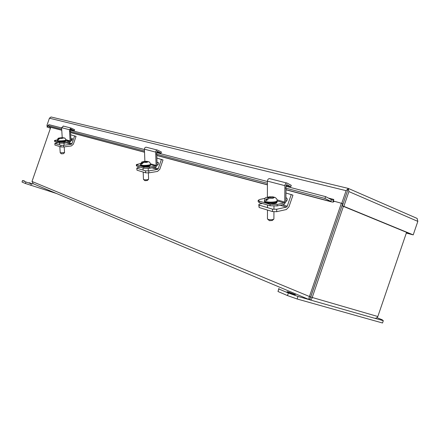 <?xml version="1.0" encoding="UTF-8"?>
<svg xmlns="http://www.w3.org/2000/svg" width="440" height="440" viewBox="0 0 440 440"><rect width="100%" height="100%" fill="white"/><g stroke="black" fill="none" stroke-linecap="round" stroke-linejoin="round"><path stroke-width="0.66" d="M65.813 139.678L70.12 140.905L69.443 129.723L71.043 128.051L74.646 129.762L74.245 130.68L70.356 129.674M63.437 126.11L61.6 127.688L62.227 137.654M70.12 140.905L69.685 141.471L64.081 142.208L59.587 142.175L59.648 143.171L64.141 143.204L69.746 142.461L71.022 140.784L70.35 129.608L70.895 129.047L74.245 130.68M57.36 139.81L54.45 140.531L59.587 142.175M54.45 140.547L54.835 141.735L59.648 143.171M65.169 141.185L65.241 141.279C64.438 141.752 62.942 141.906 60.753 141.752M59.813 146.608L60.225 152.834L64.548 152.548M65.065 140.635C67.777 141.504 56.755 142.257 57.877 141.174M60.28 152.878L61.446 153.84L63.547 153.676L64.51 152.642M64.883 138.237L63.564 137.891L61.886 138.408L59.912 138.358L58.086 139.882L57.679 139.766L59.356 138.204L60.44 137.984L59.939 137.847L64.026 137.891M62.183 138.364L62.15 137.847M61.056 137.704L61.089 138.248M60.44 137.984L60.462 138.287M61.589 138.314L61.556 137.841M150.491 163.812L156.107 165.413L155.666 152.103C155.782 150.794 156.393 150.117 157.498 150.079L161.458 152.037L160.99 153.142L156.684 152.026M146.514 147.279L146.229 147.202C145.134 147.24 144.529 147.901 144.424 149.188L144.87 161.37M156.107 165.413L155.612 166.1L149.336 167.118L143.831 167.041L143.875 168.223L149.38 168.3L155.65 167.277L157.119 165.253L156.684 151.954L157.3 151.267L160.99 153.142M140.613 163.488L136.345 164.599L143.831 167.041M136.345 164.626L136.389 165.764L136.967 166.166L143.875 168.223M148.143 166.293L148.615 166.43M149.913 165.677L150.062 165.869C149.237 166.49 147.532 166.683 144.947 166.447M143.181 172.073L143.451 179.344L143.841 179.636C145.811 179.971 147.384 179.85 148.561 179.284L148.605 179.163M149.347 164.89C150.447 165.489 149.589 165.974 146.768 166.347C143.336 166.606 140.734 166.144 141.009 165.605M143.572 179.52L144.953 180.681L147.367 180.499L148.522 179.322M149.198 161.992L147.84 161.684L146.707 161.986L147.439 162.206L146.185 162.404L143.754 162.327L141.658 164.18L141.07 164.016L142.962 162.107L144.117 161.805L143.396 161.607L148.264 161.667M143.946 161.953L143.963 162.299M146.119 162.377L146.091 161.618M144.639 161.409L144.672 162.184M144.117 161.805L144.133 162.272M146.718 162.311L146.707 161.986M145.387 162.184L145.365 161.607M258.797 204.699L259.089 207.482L272.509 211.585L276.705 211.684L286.368 209.528L288.937 206.861L292.958 195.135L285.951 193.017M262.306 203.451L259.43 204.061L258.797 204.644L259.089 205.095L272.52 209.149L272.509 211.585M282.354 204.793L287.254 206.212L291.286 194.464M287.254 206.212L286.391 207.108L280.121 205.277M276.705 211.684L276.721 209.248L286.391 207.108M276.721 209.248L272.52 209.149M259.089 207.482L259.089 205.095M285.907 197.863L286.44 197.868C287.683 199.012 287.496 200.25 285.874 201.581M287.491 295.576L288.365 293.018L278.845 288.986L278.916 288.376L277.981 291.506L287.491 295.576L297.121 298.991L382.52 322.999L383.306 320.694L382.168 319.764L376.943 317.647M383.306 320.694L374.935 318.312M309.425 299.684L297.995 296.434L297.121 298.991M288.365 293.018L297.995 296.434M278.845 288.986L277.981 291.506M288.277 291.935L295.433 294.679C295.532 295.075 286.743 291.945 287.073 291.698L288.277 291.935M406.362 232.958L411.702 234.454L342.342 205.931L347.38 191.213L343.09 203.742L333.278 200.965L343.09 203.742M51.744 117.145L50.996 117.002L49.429 118.201L346.093 190.657L348.315 188.48L347.38 191.213L348.304 188.413L348.904 191.587L343.855 206.338L342.342 205.931M348.904 191.587L417.83 221.381L417.159 218.482L416.014 217.938M48.505 126.027L47.927 125.873L47.487 127.144L50.43 128.244M406.318 233.085L413.221 234.878L343.855 206.338M417.83 221.381L413.221 234.878M346.093 190.657L341.798 203.209M49.429 118.201L46.904 125.488L47.927 125.873M46.904 125.488L48.4 125.884M334.279 201.377L333.278 202.07L332.035 202.021L324.83 198.407L284.867 187.897M61.694 129.184L48.213 125.637L49.522 127.001L61.76 130.251M47.487 127.144L50.413 128.288M47.432 125.686L46.976 127.006M333.278 200.965L333.795 199.458L328.262 198.011M267.427 183.31L155.727 153.923M144.49 150.964L69.537 131.246M285.978 189.646L330.577 201.476L331.529 199.749L333.19 200.151L333.278 202.07M333.19 200.151L333.795 199.452M61.617 127.947L48.846 124.625L48.213 125.637M324.83 198.407L325.776 196.686L286.011 186.335M267.432 181.506L156.706 152.691M144.436 149.496L70.389 130.229M325.776 196.686L331.529 199.749M50.748 127.325L32.01 181.451L310.728 297.033L342.705 203.643L309.7 299.805C308.786 299.387 308.682 298.337 309.397 296.654L341.363 203.286M32.01 181.451L33.231 183.739L309.458 299.706M310.024 299.899L374.193 318.142C375.743 318.571 376.959 318.032 377.828 316.525L310.734 297.039L310.409 297.902M343.404 206.365L312.164 297.627C311.652 299.387 310.833 300.113 309.7 299.805M377.828 316.525L406.571 232.342M347.71 190.245L345.989 195.283M25.41 183.497L25.938 181.973L22.523 180.527L22 182.039L25.41 183.497L56.413 193.474M25.938 181.973L31.378 183.882L30.85 185.405M24.514 180.983L22.523 180.527M29.134 182.694L32.742 183.997L29.134 182.694M54.945 145.035L60.968 146.96L63.624 146.982L71.374 145.931L73.343 144.221L76.054 136.378L70.664 134.778M58.063 142.698L54.835 143.435L54.94 145.068M68.305 142.654L71.934 143.71L74.651 135.856M71.934 143.71L71.275 144.281L66.512 142.89M63.624 146.982L63.52 145.321L71.275 144.281M63.52 145.321L60.858 145.299L60.968 146.96M54.956 145.123L54.846 143.484L60.858 145.299M70.978 139.992L72.144 138.336L72.451 138.897L71.748 140.685L71.011 140.536M136.824 168.107L136.972 170.181L145.602 172.816L148.857 172.865L157.531 171.419L159.77 169.334L163.009 159.935L156.882 158.103M140.239 167.139L137.665 167.552L136.895 168.234L145.53 170.841L145.602 172.816M154.033 167.541L158.219 168.757L161.464 159.34M158.219 168.757L157.465 169.455L152.031 167.865M148.857 172.865L148.786 170.891L157.465 169.455M148.786 170.891L145.53 170.841M136.972 170.181L136.895 168.234M157.041 162.839L158.103 162.217L158.582 163.438L158.026 164.758L157.119 165.242M277.013 199.876L284.741 202.081L284.889 185.653C285.076 184.024 285.78 183.161 287.012 183.073L291.291 185.356L290.719 186.731L286.017 185.515M269.836 178.695L269.522 178.618C268.307 178.701 267.608 179.531 267.432 181.121L267.382 197.06M284.741 202.081L284.163 202.945L277.173 204.457L270.078 204.298L270.072 205.761L277.162 205.92L284.152 204.397L285.868 201.839L286.017 185.422L286.737 184.553L290.719 186.731M265.298 198.286L259.903 199.413L258.17 200.31L259.331 201.13L270.078 204.298M258.17 200.365L258.17 201.746L259.331 202.565L270.072 205.761M274.489 203.082L275.578 203.401M276.573 202.301L276.914 202.714C276.078 203.549 274.087 203.781 270.941 203.406M267.476 210.045L267.449 218.845L268.235 219.445C270.628 219.94 272.492 219.835 273.812 219.12L273.906 218.895M276.419 202.07L275.253 202.851L270.738 203.385C267.218 203.264 265.331 202.802 265.078 202.015M267.674 219.191L269.418 220.677L272.272 220.512L273.724 219.203M275.055 197.461L272.591 197.439L273.663 198.006L272.267 198.297L271.134 197.962L269.11 198.165L266.618 200.519L265.689 199.936L267.878 197.824L268.983 197.593L267.927 197.054L273.004 196.829L273.939 197.175M268.983 197.593L268.983 198.198M271.37 198.028L271.376 197.098M269.319 196.763L269.313 198.127M269.049 197.368L269.049 198.181M272.525 198.237L272.531 197.67M270.44 197.945L270.446 197.076M69.443 129.723L61.6 127.688M64.141 143.204L64.081 142.208M69.685 141.471L65.868 140.376M54.835 141.735L54.775 140.751M65.874 140.421L65.874 140.442C66.055 141.339 57.117 141.774 57.36 140.855L57.327 140.36M65.841 139.898L65.841 139.925C66.038 140.668 58.911 141.224 57.574 140.564L57.327 140.333C58.559 137.858 56.502 138.144 63.399 137.726M59.356 138.204L60.005 137.863M61.122 137.72L63.03 137.737M63.564 137.891L62.909 138.226M61.793 138.369L59.912 138.358M58.344 139.475L57.684 139.562M58.24 139.695L57.679 139.766M155.666 152.103L144.424 149.188M149.38 168.3L149.336 167.118M155.612 166.1L150.552 164.648M136.967 166.166L136.923 165M149.628 166.194L149.611 165.809M150.557 164.797L150.557 164.835C150.733 166.144 140.118 166.469 140.454 165.149L140.432 164.571M148.715 161.75C149.452 161.799 150.062 162.624 150.535 164.219C150.733 165.248 142.923 165.858 140.927 164.967L140.432 164.527L141.471 162.338C140.96 162.09 145.057 160.974 147.516 161.441M142.962 162.107L143.489 161.629M144.738 161.43L147.07 161.464M147.84 161.684L147.306 162.156M146.053 162.355L143.754 162.327M142.021 163.609L141.059 163.763M141.884 163.889L141.07 164.016M274.28 203.572L273.983 203.484M267.421 184.718L156.794 155.37M144.529 152.114L70.521 132.479M61.754 130.152L49.093 126.792M284.889 185.653L267.432 181.121M277.162 205.92L277.173 204.457M284.163 202.945L277.09 200.915M259.331 202.565L259.331 201.13M275.979 203.308L275.979 202.642M277.09 201.333L277.09 201.399C277.216 203.429 263.89 203.286 264.418 201.267L264.418 200.58M277.096 200.569L277.096 200.64C277.255 202.097 268.648 202.703 265.535 201.443L264.418 200.508C265.804 199.21 261.899 196.878 273.004 196.829M267.878 197.824L268.076 197.093M269.473 196.801L272.47 196.867M273.669 197.214L273.46 197.934M272.063 198.226L269.11 198.165M267.24 199.612L265.689 199.936M267.036 199.997L265.744 200.266M71.043 128.051L63.179 126.044M59.593 143.149L59.708 144.953M63.971 143.226L64.092 145.244M64.196 146.905L64.554 152.559M64.444 137.989C64.906 137.891 65.368 138.54 65.841 139.925L65.874 140.448C64.928 140.954 67.887 140.866 61.892 141.708C55.919 141.68 58.13 141.268 57.365 140.882M157.498 150.079L146.229 147.202M143.028 167.97L143.105 170.11M148.143 166.183L148.154 166.49M148.22 168.443L148.308 170.918M148.379 172.898L148.605 179.185M150.535 164.219L150.557 164.835C149.754 165.55 151.938 165.121 147.956 166.215C138.798 166.732 141.091 165.407 140.459 165.193M331.353 201.839L285.978 189.794M267.421 184.866L156.799 155.49M144.535 152.235L70.532 132.583M416.812 218.284L348.31 188.424M348.304 188.413L51.293 117.035M332.431 200.041L332.041 199.941M287.012 183.073L269.522 178.618M267.493 204.99L267.482 207.625M273.988 203.176L273.983 203.588M273.971 206.222L273.955 209.292M273.944 211.728L273.906 218.933M274.533 197.225C276.485 198.259 277.338 199.397 277.096 200.64L277.09 201.399C277.646 201.812 276.666 202.395 274.153 203.148C265.018 204.012 264.286 201.657 264.418 201.35"/></g></svg>

